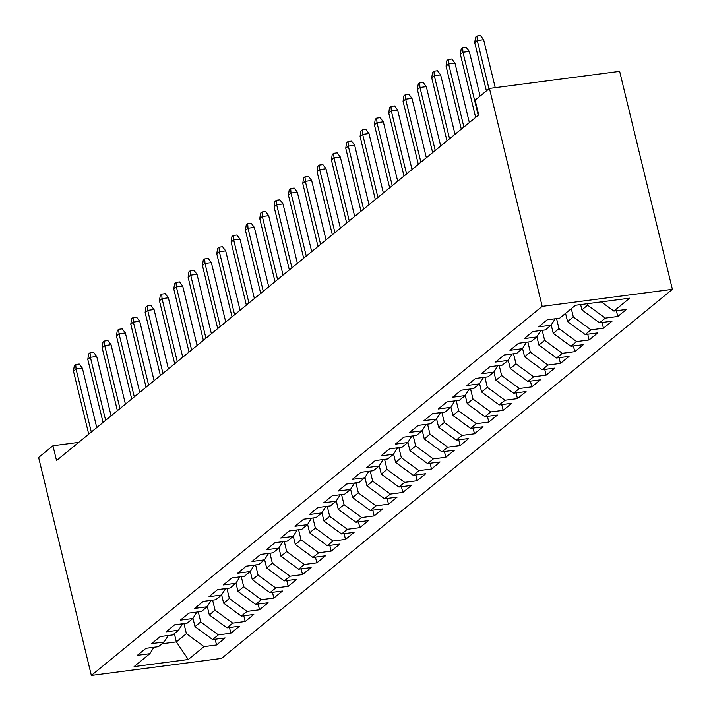 <?xml version="1.0" encoding="UTF-8"?>
<svg xmlns="http://www.w3.org/2000/svg" width="711" height="711" viewBox="0 0 711 711"><rect width="100%" height="100%" fill="white"/><g stroke="black" fill="none" stroke-linecap="round" stroke-linejoin="round"><path stroke-width="1.07" d="M78.69 442.384L52.943 445.753L56.525 460.532L478.69 114.915L475.117 100.135L489.444 88.404L619.654 71.367L672.384 289.333L221.556 658.413L91.346 675.45L542.182 306.37L672.384 289.333M174.364 633.634L176.355 641.882L188.273 659.515L204.039 646.61L216.535 644.975L225.129 637.936L212.633 639.571L218.366 634.879L230.862 633.243L239.465 626.204L226.969 627.84L232.701 623.147L245.188 621.512L253.791 614.473L241.296 616.108L247.028 611.416L259.524 609.78L268.118 602.741L255.631 604.377L261.364 599.684L273.851 598.049L282.454 591.01L269.958 592.645L275.69 587.953L288.186 586.317L296.78 579.278L284.284 580.914L290.017 576.221L302.513 574.586L311.116 567.547L298.62 569.182L304.352 564.49L316.848 562.854L325.442 555.815L312.947 557.451L318.679 552.758L331.175 551.123L339.769 544.084L327.282 545.71L333.015 541.018L345.502 539.391L354.105 532.352L341.609 533.979L347.341 529.286L359.837 527.651L368.431 520.612L355.944 522.247L361.677 517.555L374.164 515.919L382.767 508.88L370.271 510.516L376.003 505.823L388.499 504.188L397.094 497.149L384.598 498.784L390.33 494.092L402.826 492.456L411.42 485.417L398.933 487.053L404.666 482.36L417.153 480.725L425.756 473.686L413.26 475.321L418.992 470.629L431.488 468.993L440.082 461.954L427.595 463.59L433.328 458.897L445.815 457.262L454.418 450.223L441.922 451.858L447.654 447.166L460.15 445.53L468.745 438.491L456.249 440.127L461.981 435.434L474.477 433.799L483.071 426.76L470.584 428.395L476.317 423.703L488.804 422.067L497.407 415.028L484.911 416.664L490.643 411.971L503.139 410.336L511.733 403.297L499.246 404.932L504.979 400.24L517.466 398.604L526.069 391.565L513.573 393.201L519.306 388.508L531.801 386.873L540.396 379.834L527.9 381.469L533.632 376.777L546.128 375.141L554.731 368.102L542.235 369.738L547.968 365.045L560.455 363.41L569.058 356.371L556.562 358.006L562.294 353.314L574.79 351.678L583.384 344.639L570.897 346.275L576.63 341.582L589.117 339.947L597.72 332.908L585.224 334.543L590.957 329.851L603.452 328.215L612.047 321.176L599.551 322.812L605.283 318.119L617.779 316.484L626.382 309.445L613.886 311.08L601.328 301.882M188.273 659.515L134.086 666.607L149.843 653.702L153.923 647.25M613.886 311.08L629.653 298.176L575.457 305.268L559.69 318.173L547.194 319.808L538.6 326.847L551.096 325.211L545.364 329.904L532.868 331.539L524.274 338.578L536.761 336.943L531.028 341.635L518.541 343.271L509.938 350.31L522.434 348.674L516.701 353.367L504.206 355.002L495.611 362.041L508.098 360.406L502.375 365.099L489.879 366.734L481.276 373.773L493.772 372.137L488.039 376.83L475.543 378.465L466.949 385.504L479.445 383.869L473.713 388.562L461.217 390.197L452.623 397.236L465.11 395.6L459.377 400.293L446.89 401.928L438.287 408.967L450.783 407.332L445.05 412.025L432.555 413.66L423.96 420.699L436.447 419.063L430.715 423.756L418.228 425.391L409.625 432.43L422.121 430.795L416.388 435.488L403.892 437.123L395.298 444.162L407.794 442.526L402.062 447.219L389.566 448.854L380.972 455.893L393.459 454.258L387.726 458.95L375.239 460.586L366.636 467.625L379.132 465.989L373.399 470.682L360.904 472.317L352.309 479.356L364.796 477.721L359.064 482.413L346.577 484.049L337.974 491.088L350.47 489.452L344.737 494.145L332.241 495.78L323.647 502.819L336.143 501.184L330.411 505.877L317.915 507.512L309.321 514.551L321.807 512.915L316.075 517.608L303.588 519.243L294.985 526.282L307.481 524.647L301.748 529.34L289.253 530.975L280.658 538.014L293.145 536.378L287.413 541.071L274.926 542.706L266.323 549.745L278.819 548.11L273.086 552.803L260.59 554.438L251.996 561.477L264.492 559.841L258.76 564.534L246.264 566.169L237.661 573.208L250.156 571.573L244.424 576.274L231.937 577.901L223.334 584.94L235.83 583.313L230.097 588.006L217.602 589.632L209.007 596.68L221.494 595.045L215.762 599.737L203.275 601.373L194.672 608.412L207.168 606.776L201.435 611.469L188.939 613.104L180.345 620.143L192.832 618.508L187.109 623.2L174.613 624.836L166.01 631.875L178.505 630.239L172.773 634.932L160.277 636.567L151.683 643.606L164.179 641.971L158.446 646.663L145.951 648.299L137.356 655.338L149.843 653.702M587.286 303.721L587.633 305.179L581.9 309.872L580.629 304.592M605.283 318.119L587.633 305.179M599.551 322.812L581.9 309.872M571.306 308.663L573.306 316.91L567.574 321.603L565.574 313.355M590.957 329.851L573.306 316.91M585.224 334.543L567.574 321.603M551.096 325.211L555.167 318.759M556.544 318.581L558.979 328.642L553.247 333.335L551.229 324.998M576.63 341.582L558.979 328.642M570.897 346.275L553.247 333.335M536.761 336.943L540.84 330.491M542.209 330.313L544.644 340.373L538.911 345.066L536.894 336.73M562.294 353.314L544.644 340.373M556.562 358.006L538.911 345.066M522.434 348.674L526.504 342.222M527.882 342.044L530.317 352.105L524.585 356.806L522.567 348.461M547.968 365.045L530.317 352.105M542.235 369.738L524.585 356.806M508.098 360.406L512.178 353.954M513.546 353.776L515.982 363.845L510.249 368.538L508.232 360.193M533.632 376.777L515.982 363.845M527.9 381.469L510.249 368.538M493.772 372.137L497.842 365.685M499.22 365.507L501.655 375.577L495.923 380.269L493.905 371.924M519.306 388.508L501.655 375.577M513.573 393.201L495.923 380.269M479.445 383.869L483.516 377.425M484.893 377.239L487.328 387.308L481.596 392.001L479.578 383.656M504.979 400.24L487.328 387.308M499.246 404.932L481.596 392.001M465.11 395.6L469.189 389.157M470.558 388.97L472.993 399.04L467.26 403.732L465.243 395.387M490.643 411.971L472.993 399.04M484.911 416.664L467.26 403.732M450.783 407.332L454.853 400.888M456.231 400.702L458.666 410.771L452.934 415.464L450.916 407.119M476.317 423.703L458.666 410.771M470.584 428.395L452.934 415.464M436.447 419.063L440.527 412.62M441.895 412.433L444.331 422.503L438.598 427.195L436.581 418.85M461.981 435.434L444.331 422.503M456.249 440.127L438.598 427.195M422.121 430.795L426.191 424.351M427.569 424.165L430.004 434.234L424.271 438.927L422.254 430.582M447.654 447.166L430.004 434.234M441.922 451.858L424.271 438.927M407.794 442.526L411.865 436.083M413.242 435.896L415.668 445.966L409.945 450.658L407.927 442.322M433.328 458.897L415.668 445.966M427.595 463.59L409.945 450.658M393.459 454.258L397.538 447.814M398.907 447.637L401.342 457.697L395.609 462.39L393.592 454.053M418.992 470.629L401.342 457.697M413.26 475.321L395.609 462.39M379.132 465.989L383.202 459.546M384.58 459.368L387.015 469.429L381.283 474.121L379.265 465.785M404.666 482.36L387.015 469.429M398.933 487.053L381.283 474.121M364.796 477.721L368.876 471.277M370.244 471.1L372.68 481.16L366.947 485.853L364.93 477.516M390.33 494.092L372.68 481.16M384.598 498.784L366.947 485.853M350.47 489.452L354.54 483.009M355.918 482.831L358.353 492.892L352.62 497.584L350.603 489.248M376.003 505.823L358.353 492.892M370.271 510.516L352.62 497.584M336.143 501.184L340.214 494.74M341.582 494.563L344.017 504.623L338.285 509.316L336.267 500.979M361.677 517.555L344.017 504.623M355.944 522.247L338.285 509.316M321.807 512.915L325.887 506.472M327.256 506.294L329.691 516.355L323.958 521.047L321.941 512.711M347.341 529.286L329.691 516.355M341.609 533.979L323.958 521.047M307.481 524.647L311.551 518.203M312.929 518.026L315.364 528.086L309.632 532.779L307.614 524.442M333.015 541.018L315.364 528.086M327.282 545.71L309.632 532.779M293.145 536.378L297.225 529.935M298.593 529.757L301.029 539.818L295.296 544.51L293.279 536.174M318.679 552.758L301.029 539.818M312.947 557.451L295.296 544.51M278.819 548.11L282.889 541.666M284.267 541.489L286.702 551.549L280.969 556.242L278.952 547.905M304.352 564.49L286.702 551.549M298.62 569.182L280.969 556.242M264.492 559.841L268.562 553.398M269.931 553.22L272.366 563.281L266.634 567.973L264.616 559.637M290.017 576.221L272.366 563.281M284.284 580.914L266.634 567.973M250.156 571.573L254.227 565.129M255.605 564.952L258.04 575.012L252.307 579.705L250.29 571.368M275.69 587.953L258.04 575.012M269.958 592.645L252.307 579.705M235.83 583.313L239.9 576.861M241.278 576.683L243.713 586.744L237.981 591.436L235.963 583.1M261.364 599.684L243.713 586.744M255.631 604.377L237.981 591.436M221.494 595.045L225.574 588.592M226.942 588.415L229.377 598.475L223.645 603.168L221.628 594.831M247.028 611.416L229.377 598.475M241.296 616.108L223.645 603.168M207.168 606.776L211.238 600.324M212.616 600.146L215.051 610.207L209.318 614.899L207.301 606.563M232.701 623.147L215.051 610.207M226.969 627.84L209.318 614.899M192.832 618.508L196.911 612.055M198.28 611.878L200.715 621.938L194.983 626.631L192.965 618.294M218.366 634.879L200.715 621.938M212.633 639.571L194.983 626.631M178.505 630.239L182.576 623.787M183.953 623.609L186.389 633.67L176.355 641.882L161.975 643.766M204.039 646.61L186.389 633.67M164.179 641.971L168.249 635.518M52.943 445.753L38.616 457.484L91.346 675.45M489.444 88.404L542.182 306.37M216.535 644.975L215.149 639.242M230.862 633.243L229.475 627.511M245.188 621.512L243.802 615.779M259.524 609.78L258.137 604.048M273.851 598.049L272.464 592.316M288.186 586.317L286.8 580.585M302.513 574.586L301.126 568.853M316.848 562.854L315.453 557.122M331.175 551.123L329.788 545.39M345.502 539.391L344.115 533.659M359.837 527.651L358.451 521.918M374.164 515.919L372.777 510.187M388.499 504.188L387.113 498.455M402.826 492.456L401.439 486.724M417.153 480.725L415.766 474.992M431.488 468.993L430.102 463.261M445.815 457.262L444.428 451.529M460.15 445.53L458.764 439.798M474.477 433.799L473.091 428.066M488.804 422.067L487.417 416.335M503.139 410.336L501.753 404.603M517.466 398.604L516.079 392.872M531.801 386.873L530.415 381.14M546.128 375.141L544.742 369.409M560.455 363.41L559.068 357.677M574.79 351.678L573.404 345.946M589.117 339.947L587.73 334.214M603.452 328.215L602.066 322.483M617.779 316.484L616.393 310.751M96.758 427.595L82.387 368.191L76.05 369.018L91.301 432.057M73.473 371.133L74.291 365.676L75.722 364.503L76.05 369.018L73.473 371.133L88.724 434.172M75.722 364.503L79.241 364.041L82.387 368.191M111.085 415.864L96.714 356.46L90.386 357.286L105.637 420.325M87.8 359.402L88.626 353.945L90.057 352.772L90.386 357.286L87.8 359.402L103.051 422.441M90.057 352.772L93.576 352.309L96.714 356.46M125.42 404.132L111.049 344.728L104.713 345.555L119.963 408.594M102.135 347.67L102.953 342.213L104.384 341.04L104.713 345.555L102.135 347.67L117.386 410.709M104.384 341.04L107.903 340.578L111.049 344.728M139.747 392.401L125.376 332.997L119.039 333.823L134.29 396.862M116.462 335.939L117.279 330.482L118.719 329.309L119.039 333.823L116.462 335.939L131.713 398.978M118.719 329.309L122.239 328.846L125.376 332.997M154.083 380.661L139.712 321.265L133.375 322.092L148.626 385.131M130.797 324.207L131.615 318.75L133.046 317.577L133.375 322.092L130.797 324.207L146.048 387.246M133.046 317.577L136.565 317.115L139.712 321.265M168.409 368.929L154.038 309.534L147.701 310.36L162.952 373.399M145.124 312.476L145.942 307.019L147.373 305.846L147.701 310.36L145.124 312.476L160.375 375.506M147.373 305.846L150.892 305.383L154.038 309.534M182.736 357.198L168.365 297.802L162.037 298.629L177.288 361.668M159.451 300.744L160.277 295.287L161.708 294.114L162.037 298.629L159.451 300.744L174.702 363.774M161.708 294.114L165.228 293.652L168.365 297.802M197.071 345.466L182.7 286.071L176.364 286.897L191.614 349.936M173.786 289.004L174.604 283.556L176.035 282.383L176.364 286.897L173.786 289.004L189.037 352.043M176.035 282.383L179.554 281.92L182.7 286.071M211.398 333.735L197.027 274.339L190.69 275.166L205.941 338.205M188.113 277.272L188.93 271.824L190.37 270.651L190.69 275.166L188.113 277.272L203.364 340.311M190.37 270.651L193.89 270.189L197.027 274.339M225.734 322.003L211.363 262.608L205.026 263.434L220.277 326.473M202.448 265.541L203.266 260.093L204.697 258.92L205.026 263.434L202.448 265.541L217.699 328.58M204.697 258.92L208.216 258.457L211.363 262.608M240.06 310.272L225.689 250.867L219.352 251.703L234.603 314.742M216.775 253.809L217.593 248.352L219.024 247.179L219.352 251.703L216.775 253.809L232.026 316.848M219.024 247.179L222.543 246.726L225.689 250.867M254.387 298.54L240.016 239.136L233.688 239.971L248.939 303.01M231.102 242.078L231.928 236.621L233.359 235.448L233.688 239.971L231.102 242.078L246.353 305.117M233.359 235.448L236.879 234.994L240.016 239.136M268.722 286.809L254.351 227.404L248.015 228.24L263.266 291.279M245.437 230.346L246.255 224.889L247.686 223.716L248.015 228.24L245.437 230.346L260.688 293.385M247.686 223.716L251.205 223.263L254.351 227.404M283.049 275.077L268.678 215.673L262.35 216.508L277.592 279.547M259.764 218.615L260.582 213.158L262.021 211.985L262.35 216.508L259.764 218.615L275.015 281.654M262.021 211.985L265.541 211.531L268.678 215.673M297.385 263.346L283.014 203.941L276.677 204.777L291.928 267.816M274.099 206.883L274.917 201.426L276.348 200.253L276.677 204.777L274.099 206.883L289.35 269.922M276.348 200.253L279.867 199.8L283.014 203.941M311.711 251.614L297.34 192.21L291.003 193.045L306.254 256.084M288.426 195.152L289.244 189.695L290.675 188.522L291.003 193.045L288.426 195.152L303.677 258.191M290.675 188.522L294.194 188.06L297.34 192.21M326.038 239.883L311.667 180.478L305.339 181.314L320.59 244.344M302.762 183.42L303.579 177.963L305.01 176.79L305.339 181.314L302.762 183.42L318.004 246.459M305.01 176.79L308.53 176.328L311.667 180.478M340.373 228.151L326.002 168.747L319.666 169.582L334.917 232.613M317.088 171.689L317.906 166.232L319.337 165.059L319.666 169.582L317.088 171.689L332.339 234.728M319.337 165.059L322.856 164.596L326.002 168.747M354.7 216.42L340.329 157.015L334.001 157.842L349.252 220.881M331.415 159.957L332.233 154.5L333.672 153.327L334.001 157.842L331.415 159.957L346.666 222.996M333.672 153.327L337.192 152.865L340.329 157.015M369.036 204.688L354.665 145.284L348.328 146.111L363.579 209.15M345.75 148.226L346.568 142.769L347.999 141.596L348.328 146.111L345.75 148.226L361.001 211.265M347.999 141.596L351.518 141.134L354.665 145.284M383.362 192.957L368.991 133.552L362.654 134.379L377.905 197.418M360.077 136.494L360.895 131.037L362.334 129.864L362.654 134.379L360.077 136.494L375.328 199.533M362.334 129.864L365.845 129.402L368.991 133.552M397.689 181.225L383.327 121.821L376.99 122.648L392.241 185.687M374.413 124.763L375.23 119.306L376.661 118.133L376.99 122.648L374.413 124.763L389.664 187.802M376.661 118.133L380.181 117.671L383.327 121.821M412.025 169.494L397.653 110.089L391.317 110.916L406.568 173.955M388.739 113.031L389.557 107.574L390.988 106.401L391.317 110.916L388.739 113.031L403.99 176.07M390.988 106.401L394.507 105.939L397.653 110.089M426.351 157.762L411.98 98.358L405.652 99.184L420.903 162.224M403.066 101.3L403.892 95.843L405.323 94.67L405.652 99.184L403.066 101.3L418.317 164.339M405.323 94.67L408.843 94.208L411.98 98.358M440.687 146.031L426.316 86.626L419.979 87.453L435.23 150.492M417.401 89.568L418.219 84.111L419.65 82.938L419.979 87.453L417.401 89.568L432.652 152.607M419.65 82.938L423.169 82.476L426.316 86.626M455.013 134.299L440.642 74.895L434.305 75.722L449.556 138.761M431.728 77.837L432.546 72.38L433.986 71.207L434.305 75.722L431.728 77.837L446.979 140.876M433.986 71.207L437.505 70.745L440.642 74.895M469.349 122.568L454.978 63.163L448.641 63.99L463.892 127.029M446.064 66.105L446.881 60.648L448.312 59.475L448.641 63.99L446.064 66.105L461.315 129.144M448.312 59.475L451.832 59.013L454.978 63.163M480.103 96.056L469.304 51.432L462.968 52.258L478.219 115.298M460.39 54.374L461.208 48.917L462.639 47.744L462.968 52.258L460.39 54.374L475.641 117.413M462.639 47.744L466.158 47.282L469.304 51.432M495.238 87.649L483.631 39.7L477.303 40.527L488.972 88.786M474.717 42.642L475.543 37.185L476.974 36.012L477.303 40.527L474.717 42.642L486.395 90.901M476.974 36.012L480.494 35.55L483.631 39.7"/></g></svg>
